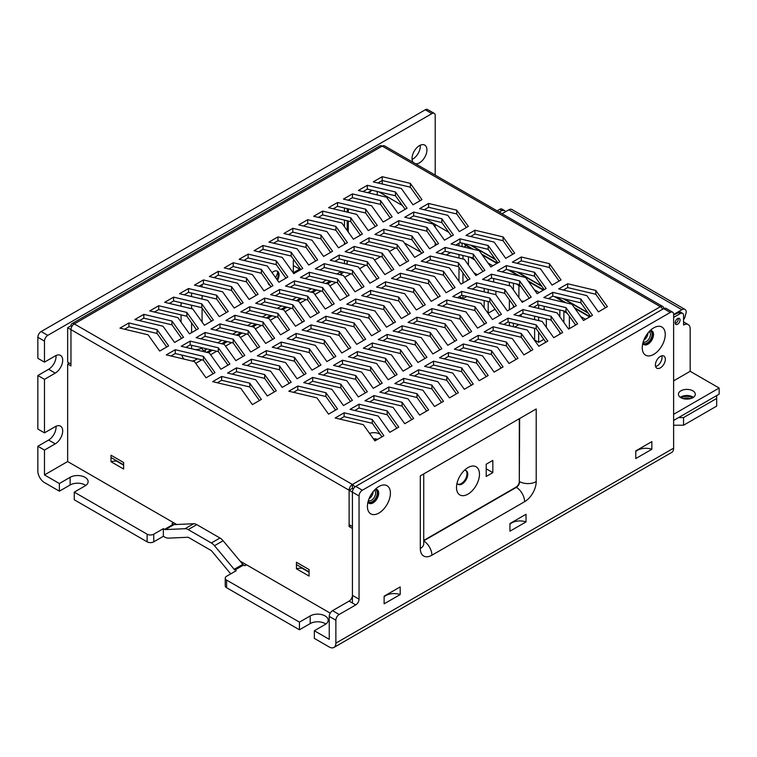 <?xml version="1.0" encoding="UTF-8"?>
<svg xmlns="http://www.w3.org/2000/svg" width="757" height="757" viewBox="0 0 757 757"><rect width="100%" height="100%" fill="white"/><g stroke="black" fill="none" stroke-linecap="round" stroke-linejoin="round"><path stroke-width="1.14" d="M376.636 489.315A7.958 4.599 -60 0 1 377.383 495.788A7.958 4.599 -60 0 1 372.293 502.459A7.958 4.599 -60 0 1 368.706 503.045M651.474 330.639A7.958 4.599 -60 0 1 652.222 337.111A7.958 4.599 -60 0 1 647.131 343.782A7.958 4.599 -60 0 1 643.545 344.369M352.421 603.017L352.421 528.462L349.109 526.541L349.109 490.224A4.693 2.706 -60 0 1 352.421 484.48L352.431 488.312L349.109 490.233L349.109 524.639L352.421 526.55L352.421 492.145A4.684 2.706 -60 0 1 355.733 486.401L362.357 490.224A4.684 2.706 120 0 0 359.045 495.958L352.421 492.135L352.421 595.371L359.045 599.194A4.684 2.706 -60 0 1 355.733 604.928L339.174 614.485A4.684 2.706 120 0 0 335.871 620.22L329.248 616.397A4.684 2.706 -60 0 1 332.56 610.662L339.174 614.485M355.733 486.401L663.69 308.61A4.684 2.706 -60 0 1 666.028 308.373L672.651 312.196A4.684 2.706 120 0 0 670.305 312.433L663.69 308.61A4.693 2.706 -60 0 0 662.706 306.462A4.693 2.706 -60 0 0 660.359 306.689A4.693 2.706 60 0 1 662.706 309.168M246.46 564.779L244.804 565.744L243.584 565.034L234.973 570.002L236.193 570.712L226.598 576.257A4.684 2.706 0 0 0 225.226 578.168A4.684 2.706 0 0 0 226.598 580.08L299.441 622.14L310.209 615.924A10.532 6.084 180 0 1 321.687 614.608A10.532 6.084 180 0 1 328.188 620.229A10.532 6.084 180 0 1 325.103 624.525L314.344 630.742L329.248 639.334L329.248 616.397M355.733 604.928L349.109 601.105L332.56 610.662M349.109 601.105A4.684 2.706 120 0 0 352.421 595.371M354.834 487.063A4.693 2.706 60 0 0 352.421 484.48L74.29 323.901A4.693 2.706 120 0 0 70.969 329.645L70.959 364.051L67.647 362.139L67.647 327.734L70.969 329.636L70.969 365.962L67.647 364.051L67.647 461.552L44.474 474.923L44.474 450.074L55.233 443.867A10.532 6.084 120 0 0 62.121 434.575A10.532 6.084 120 0 0 60.503 426.134A10.532 6.084 120 0 0 55.233 426.655L44.474 432.872L44.474 379.342L55.233 373.125A10.532 6.084 120 0 0 62.121 363.843A10.532 6.084 120 0 0 60.503 355.402A10.532 6.084 120 0 0 55.233 355.922L44.474 362.139L44.474 341.104L37.85 337.281A4.684 2.706 -60 0 1 41.162 331.547L47.786 335.37A4.684 2.706 120 0 0 44.474 341.104M435.209 245.514L435.209 242.789M435.209 227.223L435.209 224.488M435.209 175.113L435.209 115.518A4.684 2.706 120 0 0 434.234 113.37A4.684 2.706 120 0 0 431.897 113.607L47.786 335.37M415.65 163.824A10.532 6.084 120 0 0 425.349 156.131A10.532 6.084 120 0 0 424.743 145.107A10.532 6.084 120 0 0 419.473 145.628A10.532 6.084 120 0 0 412.026 158.535A10.532 6.084 120 0 0 413.085 162.348M44.474 362.139L37.85 358.307L37.85 337.281M44.474 379.342L37.85 375.519L48.609 369.302A10.532 6.084 120 0 0 56.018 355.516M44.474 432.872L37.85 429.049L37.85 375.519M314.344 630.742L314.344 638.388L329.238 646.989A9.377 5.413 -120 0 0 333.922 647.453A9.377 5.413 -120 0 0 335.871 643.157L335.871 620.22M362.357 490.224L670.305 312.433M176.674 524.487L67.647 461.552L44.483 474.932L59.377 483.534L70.136 477.317A10.532 6.084 180 0 1 81.614 476.002A10.532 6.084 180 0 1 88.124 481.622A10.532 6.084 180 0 1 85.039 485.928L74.271 492.135L74.271 499.781L147.123 541.842L147.123 534.196A4.684 2.706 0 0 0 153.747 534.196L153.747 541.842L163.351 536.297L164.572 537.006A11.705 6.756 -120 0 0 168.499 538.132L188.181 537.252L211.364 550.632L230.734 573.863M74.271 492.135L147.123 534.196M226.598 580.08L226.598 587.725L299.441 629.786L310.209 623.569L310.209 615.924M226.598 587.725A4.684 2.706 180 0 1 225.226 585.814L225.226 578.168M153.747 541.842A4.684 2.706 180 0 1 147.123 541.842M85.778 485.445A10.532 6.084 0 0 0 70.136 484.972L59.377 491.179L44.483 482.578A9.377 5.413 60 0 1 37.85 471.1L37.85 446.252L48.609 440.044A10.532 6.084 120 0 0 56.018 426.248M325.851 624.052A10.532 6.084 0 0 0 310.209 623.569M444.141 254.503L441.823 253.169M234.973 570.002A2.337 1.353 60 0 1 234.187 569.321L242.798 564.353L223.107 540.744A9.368 5.403 -120 0 0 219.975 538.019L196.792 524.639A9.368 5.403 -120 0 0 193.65 523.74L185.039 528.708L165.357 529.578A2.337 1.353 60 0 1 164.572 529.361L163.351 528.651L153.747 534.196M164.572 529.361L173.183 524.383L171.962 523.683L173.618 522.727M299.441 622.14L299.441 629.786M44.474 450.074L37.85 446.252M59.377 483.534L59.377 491.179M333.922 647.453L671.677 452.449A9.377 5.413 -120 0 0 673.616 448.163L673.616 314.344A4.684 2.706 120 0 0 672.651 312.196M431.897 113.607L425.273 109.784L41.162 331.547M420.267 145.221A10.532 6.084 -60 0 1 412.073 159.415M425.273 109.784A4.684 2.706 -60 0 1 427.61 109.547L434.234 113.37M665.337 359.272A7.021 4.059 120 0 0 663.889 356.055A7.021 4.059 120 0 0 656.858 360.105A7.021 4.059 120 0 0 656.858 368.214A7.021 4.059 120 0 0 662.271 366.341A7.021 4.059 120 0 0 665.337 359.272M378.916 513.047A16.247 9.377 -60 0 1 367.419 506.414A16.247 9.377 -60 0 1 378.916 486.514A16.247 9.377 -60 0 1 390.404 493.148A16.247 9.377 -60 0 1 378.916 513.047M653.755 354.371A16.247 9.377 -60 0 1 642.258 347.737A16.247 9.377 -60 0 1 653.755 327.838A16.247 9.377 -60 0 1 665.242 334.471A16.247 9.377 -60 0 1 653.755 354.371M635.776 450.898L635.776 458.543L651.853 449.261L651.853 441.615L635.776 450.898M509.953 523.541L509.953 531.187L526.03 521.904L526.03 514.258L509.953 523.541M384.121 596.185L384.121 603.84L400.198 594.557L400.198 586.912L384.121 596.185M536.202 408.969L420.305 475.888L420.305 548.532A16.389 9.463 -60 0 0 431.897 555.222L524.61 501.692A16.389 9.463 -60 0 0 536.202 481.622L536.202 408.969M359.045 495.958L359.045 599.194M678.584 417.58L683.552 417.58L683.552 425.226L716.671 406.112L716.671 395.589M683.552 417.58L716.671 398.456M692.437 397.908A7.021 4.059 0 0 0 681.291 397.908M683.552 425.226L673.616 425.226M690.45 398.655A5.857 3.378 0 0 0 683.278 398.655M173.183 524.383A2.337 1.353 -120 0 0 173.968 524.61L165.357 529.578M193.65 523.74L173.968 524.61M242.798 564.353A2.337 1.353 -120 0 0 243.584 565.034M234.187 569.321L214.505 545.712A9.368 5.403 60 0 0 211.364 542.987L188.181 529.607A9.368 5.403 60 0 0 185.039 528.708M163.351 536.297L163.351 528.651M269.899 285.209A7.958 4.599 -60 0 1 269.473 285.01A7.958 4.599 -60 0 1 267.902 282.399M272.037 272.634A7.958 4.599 -60 0 1 273.447 271.612A7.958 4.599 -60 0 1 277.431 271.224A7.958 4.599 -60 0 1 277.497 280.289M294.066 260.096L293.319 260.522L293.319 272.757L299.611 269.132L299.611 267.874M275.652 277.696A16.247 9.377 120 0 0 277.781 271.971M457.786 484.111A7.958 4.599 120 0 0 461.363 483.534A7.958 4.599 120 0 0 466.454 476.863A7.958 4.599 120 0 0 465.706 470.39M486.202 464.221L486.202 468.81L492.826 472.633L486.202 476.456L486.202 464.221L492.826 460.398L492.826 472.633M467.987 494.122A16.247 9.377 -60 0 1 456.499 487.489A16.247 9.377 -60 0 1 467.987 467.589A16.247 9.377 -60 0 1 479.474 474.223A16.247 9.377 -60 0 1 467.987 494.122M423.731 540.432L516 487.167A4.684 2.706 120 0 0 519.311 481.433L519.311 418.725M400.198 594.557A11.705 6.756 0 0 0 384.121 596.838M526.03 521.904A11.705 6.756 0 0 0 509.953 524.194M651.853 449.261A11.705 6.756 0 0 0 635.776 451.55M299.611 269.132L293.319 265.499M642.797 343.432A7.958 4.599 120 0 0 643.914 344.615A7.958 4.599 120 0 0 647.888 344.217A7.958 4.599 120 0 0 653.092 337.206A7.958 4.599 120 0 0 651.872 330.828A7.958 4.599 120 0 0 650.282 330.459M367.959 502.109A7.958 4.599 120 0 0 369.075 503.291A7.958 4.599 120 0 0 373.05 502.894A7.958 4.599 120 0 0 378.254 495.882A7.958 4.599 120 0 0 377.033 489.505A7.958 4.599 120 0 0 375.444 489.136M277.034 271.034A7.958 4.599 -60 0 1 278.321 274.422A7.958 4.599 -60 0 1 276.93 279.494M269.681 284.906A7.958 4.599 -60 0 1 269.104 284.755M457.029 483.184A7.958 4.599 120 0 0 458.146 484.366A7.958 4.599 120 0 0 462.13 483.969A7.958 4.599 120 0 0 467.324 476.957A7.958 4.599 120 0 0 466.104 470.58A7.958 4.599 120 0 0 464.524 470.211M661.817 355.818A7.021 4.059 -60 0 1 662.034 357.351A7.021 4.059 -60 0 1 655.619 366.549M369.236 193.063A7.021 4.059 -60 0 1 372.028 190.234L367.741 192.704M377.052 191.436A7.021 4.059 -60 0 1 377.005 194.909M370.911 202.119A7.021 4.059 -60 0 1 368.782 201.892A7.021 4.059 -60 0 1 368.262 201.485M376.977 439.722A7.021 4.059 0 0 0 373.788 439.334A7.021 4.059 0 0 1 376.977 439.722M296.432 568.781L309.074 576.077L309.074 569.576L296.432 562.281L296.432 568.781A9.368 5.403 0 0 1 302.09 568.223L309.074 572.254M123.637 465.195L116.663 461.164A9.368 5.403 180 0 0 111.005 461.723L111.005 455.222L123.637 462.518L123.637 469.018L111.005 461.723M330.213 613.142L240.092 561.107M67.647 327.734L70.969 325.813L71.943 326.381M373.116 491.672A5.857 3.378 -60 0 1 368.99 498.816M647.954 332.995A5.857 3.378 -60 0 1 643.828 340.139M649.818 330.904A7.021 4.059 -60 0 1 650.642 339.306A7.021 4.059 -60 0 1 642.958 342.798M374.98 489.58A7.021 4.059 -60 0 1 375.803 497.983A7.021 4.059 -60 0 1 368.12 501.475M662.706 306.462L384.575 145.883A4.693 2.706 120 0 0 382.228 146.11L74.29 323.901A4.693 2.706 -120 0 0 71.943 323.665A4.693 2.706 -120 0 0 70.969 325.813M382.228 184.008L382.228 180.516L410.37 187.206L420.031 200.747M410.37 183.383L382.228 176.693L373.258 181.869L401.399 188.559L412.991 204.816L421.961 199.63L410.37 183.383L410.37 187.206M456.726 210.153L428.585 203.463L419.615 208.639L447.766 215.329L459.348 231.576L468.318 226.4L456.726 210.153L456.726 213.976L466.388 227.516M503.083 236.913L474.942 230.223L465.971 235.399L494.122 242.089L505.704 258.345L514.675 253.16L503.083 236.913L503.083 240.735L512.744 254.276M549.45 263.682L521.299 256.992L512.328 262.168L540.479 268.858L552.071 285.105L561.032 279.929L549.45 263.682L549.45 267.505L559.101 281.046M595.806 290.442L567.655 283.752L558.694 288.928L586.836 295.618L598.427 311.875L607.398 306.689L595.806 290.442L595.806 294.265L605.458 307.806M395.466 191.985L367.325 185.295L358.354 190.471L386.505 197.17L398.087 213.417L407.058 208.241L395.466 191.985L395.466 195.808L405.127 209.358M441.833 218.754L413.682 212.064L404.711 217.24L432.862 223.93L444.454 240.177L453.415 235.001L441.833 218.754L441.833 222.577L451.484 236.118M488.189 245.514L460.038 238.824L451.077 244L479.219 250.699L490.81 266.947L499.781 261.771L488.189 245.514L488.189 249.337L497.841 262.878M534.546 272.283L506.395 265.593L497.434 270.769L525.576 277.459L537.167 293.707L546.138 288.531L534.546 272.283L534.546 276.106L544.207 289.647M580.903 299.043L552.761 292.353L543.791 297.529L571.932 304.229L583.524 320.476L592.494 315.3L580.903 299.043L580.903 302.866L590.564 316.407M380.572 200.596L352.421 193.896L343.451 199.082L371.602 205.772L383.193 222.019L392.154 216.843L380.572 200.596L380.572 204.418L390.224 217.959M426.929 227.355L398.778 220.666L389.817 225.841L417.959 232.531L429.55 248.779L438.521 243.603L426.929 227.355L426.929 231.178L436.59 244.719M473.286 254.115L445.144 247.425L436.174 252.611L464.315 259.301L475.907 275.548L484.877 270.372L473.286 254.115L473.286 257.948L482.947 271.489M519.643 280.885L491.501 274.195L482.531 279.371L510.672 286.061L522.264 302.308L531.234 297.132L519.643 280.885L519.643 284.708L529.304 298.249M565.999 307.645L537.858 300.955L528.888 306.14L557.038 312.83L568.621 329.077L577.591 323.901L565.999 307.645L565.999 311.477L575.661 325.018M365.669 209.197L337.527 202.507L328.557 207.683L356.698 214.373L368.29 230.62L377.26 225.444L365.669 209.197L365.669 213.02L375.33 226.561M412.026 235.957L383.884 229.267L374.914 234.443L403.055 241.133L414.647 257.389L423.617 252.204L412.026 235.957L412.026 239.78L421.687 253.321M458.382 262.726L430.241 256.036L421.271 261.212L449.421 267.902L461.004 284.149L469.974 278.973L458.382 262.726L458.382 266.549L468.044 280.09M504.739 289.486L476.598 282.796L467.627 287.972L495.778 294.662L507.36 310.919L516.331 305.733L504.739 289.486L504.739 293.309L514.4 306.85M551.105 316.256L522.955 309.566L513.984 314.742L542.135 321.432L553.727 337.679L562.688 332.503L551.105 316.256L551.105 320.079L560.757 333.619M350.765 217.798L322.624 211.108L313.653 216.284L341.804 222.974L353.387 239.221L362.357 234.045L350.765 217.798L350.765 221.621L360.427 235.162M397.122 244.558L368.981 237.868L360.01 243.044L388.161 249.744L399.743 265.991L408.714 260.815L397.122 244.558L397.122 248.381L406.783 261.922M443.488 271.328L415.338 264.638L406.367 269.814L434.518 276.504L446.11 292.751L455.071 287.575L443.488 271.328L443.488 275.151L453.14 288.691M489.845 298.088L461.694 291.398L452.724 296.574L480.875 303.264L492.466 319.52L501.427 314.344L489.845 298.088L489.845 301.911L499.497 315.451M536.202 324.857L508.051 318.167L499.09 323.343L527.232 330.033L538.823 346.28L547.794 341.104L536.202 324.857L536.202 328.68L545.863 342.221M335.871 226.4L307.721 219.71L298.75 224.886L326.901 231.576L338.493 247.823L347.454 242.647L335.871 226.4L335.871 230.223L345.523 243.763M382.228 253.16L354.077 246.47L345.107 251.655L373.258 258.345L384.849 274.592L393.81 269.416L382.228 253.16L382.228 256.992L391.88 270.533M428.585 279.929L400.434 273.239L391.473 278.415L419.615 285.105L431.206 301.352L440.177 296.176L428.585 279.929L428.585 283.752L438.237 297.293M474.942 306.689L446.791 299.999L437.83 305.185L465.971 311.875L477.563 328.122L486.533 322.946L474.942 306.689L474.942 310.521L484.603 324.062M521.299 333.459L493.157 326.769L484.187 331.945L512.328 338.634L523.92 354.882L532.89 349.706L521.299 333.459L521.299 337.281L530.96 350.822M320.968 235.001L292.817 228.311L283.856 233.487L311.998 240.177L323.589 256.434L332.56 251.248L320.968 235.001L320.968 238.824L330.62 252.365M367.325 261.771L339.174 255.081L330.213 260.257L358.354 266.947L369.946 283.194L378.916 278.018L367.325 261.771L367.325 265.593L376.986 279.134M413.682 288.531L385.54 281.841L376.57 287.017L404.711 293.707L416.303 309.963L425.273 304.778L413.682 288.531L413.682 292.353L423.343 305.894M460.038 315.3L431.897 308.61L422.926 313.786L451.077 320.476L462.659 336.723L471.63 331.547L460.038 315.3L460.038 319.123L469.7 332.664M506.395 342.06L478.254 335.37L469.283 340.546L497.434 347.236L509.016 363.492L517.987 358.307L506.395 342.06L506.395 345.883L516.056 359.424M306.065 243.603L277.923 236.913L268.953 242.089L297.094 248.779L308.686 265.035L317.656 259.859L306.065 243.603L306.065 247.425L315.726 260.966M352.421 270.372L324.28 263.682L315.309 268.858L343.451 275.548L355.042 291.795L364.013 286.619L352.421 270.372L352.421 274.195L362.083 287.736M398.778 297.132L370.637 290.442L361.666 295.618L389.817 302.308L401.399 318.565L410.37 313.389L398.778 297.132L398.778 300.955L408.439 314.496M445.144 323.901L416.993 317.211L408.023 322.387L436.174 329.077L447.766 345.324L456.726 340.148L445.144 323.901L445.144 327.724L454.796 341.265M491.501 350.661L463.35 343.971L454.38 349.147L482.531 355.837L494.122 372.094L503.083 366.918L491.501 350.661L491.501 354.484L501.153 368.025M291.161 252.204L263.02 245.514L254.049 250.699L282.2 257.389L293.782 273.637L302.753 268.461L291.161 252.204L291.161 256.036L300.822 269.577M337.527 278.973L309.376 272.283L300.406 277.459L328.557 284.149L340.148 300.397L349.109 295.221L337.527 278.973L337.527 282.796L347.179 296.337M383.884 305.733L355.733 299.043L346.763 304.229L374.914 310.919L386.505 327.166L395.466 321.99L383.884 305.733L383.884 309.566L393.536 323.107M430.241 332.503L402.09 325.813L393.129 330.989L421.271 337.679L432.862 353.926L441.833 348.75L430.241 332.503L430.241 336.326L439.893 349.866M476.598 359.263L448.447 352.573L439.486 357.758L467.627 364.448L479.219 380.695L488.189 375.519L476.598 359.263L476.598 363.095L486.259 376.636M276.267 260.815L248.116 254.115L239.146 259.301L267.297 265.991L278.888 282.238L287.849 277.062L276.267 260.815L276.267 264.638L285.919 278.179M322.624 287.575L294.473 280.885L285.512 286.061L313.653 292.751L325.245 309.007L334.216 303.822L322.624 287.575L322.624 291.398L332.276 304.939M368.981 314.344L340.83 307.645L331.869 312.83L360.01 319.52L371.602 335.767L380.572 330.591L368.981 314.344L368.981 318.167L378.642 331.708M415.338 341.104L387.196 334.414L378.226 339.59L406.367 346.28L417.959 362.537L426.929 357.351L415.338 341.104L415.338 344.927L424.999 358.468M461.694 367.874L433.553 361.174L424.582 366.36L452.724 373.05L464.315 389.297L473.286 384.121L461.694 367.874L461.694 371.696L471.356 385.237M261.364 269.416L233.213 262.726L224.252 267.902L252.393 274.592L263.985 290.839L272.955 285.663L261.364 269.416L261.364 273.239L271.025 286.78M307.721 296.176L279.579 289.486L270.609 294.662L298.75 301.352L310.342 317.609L319.312 312.433L307.721 296.176L307.721 299.999L317.382 313.54M354.077 322.946L325.936 316.256L316.965 321.432L345.107 328.122L356.698 344.369L365.669 339.193L354.077 322.946L354.077 326.769L363.738 340.309M400.434 349.706L372.293 343.016L363.322 348.192L391.473 354.882L403.055 371.138L412.026 365.962L400.434 349.706L400.434 353.528L410.095 367.069M446.791 376.475L418.649 369.785L409.679 374.961L437.83 381.651L449.421 397.898L458.382 392.722L446.791 376.475L446.791 380.298L456.452 393.839M246.46 278.018L218.319 271.328L209.348 276.504L237.49 283.194L249.081 299.441L258.052 294.265L246.46 278.018L246.46 281.841L256.121 295.381M292.817 304.778L264.676 298.088L255.705 303.264L283.856 309.963L295.438 326.21L304.409 321.034L292.817 304.778L292.817 308.61L302.478 322.151M339.174 331.547L311.032 324.857L302.062 330.033L330.213 336.723L341.804 352.97L350.765 347.794L339.174 331.547L339.174 335.37L348.835 348.911M385.54 358.307L357.389 351.617L348.419 356.793L376.57 363.492L388.161 379.74L397.122 374.564L385.54 358.307L385.54 362.139L395.192 375.68M431.897 385.076L403.746 378.386L394.785 383.562L422.926 390.252L434.518 406.5L443.488 401.324L431.897 385.076L431.897 388.899L441.549 402.44M231.557 286.619L203.415 279.929L194.445 285.105L222.596 291.795L234.178 308.052L243.148 302.866L231.557 286.619L231.557 290.442L241.218 303.983M277.923 313.389L249.772 306.689L240.802 311.875L268.953 318.565L280.544 334.812L289.505 329.636L277.923 313.389L277.923 317.211L287.575 330.752M324.28 340.148L296.129 333.459L287.168 338.634L315.309 345.324L326.901 361.581L335.871 356.396L324.28 340.148L324.28 343.971L333.932 357.512M370.637 366.918L342.486 360.218L333.525 365.404L361.666 372.094L373.258 388.341L382.228 383.165L370.637 366.918L370.637 370.741L380.298 384.282M416.993 393.678L388.852 386.988L379.882 392.164L408.023 398.854L419.615 415.11L428.585 409.925L416.993 393.678L416.993 397.501L426.655 411.042M216.663 295.221L188.512 288.531L179.541 293.707L207.692 300.397L219.284 316.653L228.254 311.477L216.663 295.221L216.663 299.043L226.315 312.584M263.02 321.99L234.869 315.3L225.908 320.476L254.049 327.166L265.641 343.413L274.611 338.237L263.02 321.99L263.02 325.813L272.681 339.354M309.376 348.75L281.235 342.06L272.265 347.236L300.406 353.926L311.998 370.182L320.968 365.006L309.376 348.75L309.376 352.573L319.038 366.114M355.733 375.519L327.592 368.829L318.621 374.005L346.763 380.695L358.354 396.942L367.325 391.766L355.733 375.519L355.733 379.342L365.394 392.883M402.09 402.279L373.949 395.589L364.978 400.765L393.129 407.455L404.711 423.712L413.682 418.536L402.09 402.279L402.09 406.102L411.751 419.643M201.759 303.822L173.618 297.132L164.648 302.308L192.789 309.007L204.381 325.255L213.351 320.079L201.759 303.822L201.759 307.654L211.421 321.195M248.116 330.591L219.975 323.901L211.004 329.077L239.146 335.767L250.737 352.014L259.708 346.838L248.116 330.591L248.116 334.414L257.777 347.955M294.473 357.351L266.332 350.661L257.361 355.837L285.512 362.537L297.094 378.784L306.065 373.608L294.473 357.351L294.473 361.174L304.134 374.724M340.83 384.121L312.688 377.431L303.718 382.607L331.869 389.297L343.451 405.544L352.421 400.368L340.83 384.121L340.83 387.944L350.491 401.484M387.196 410.881L359.045 404.191L350.075 409.367L378.226 416.066L389.817 432.313L398.778 427.137L387.196 410.881L387.196 414.704L396.848 428.254M186.856 312.433L158.715 305.733L149.744 310.919L177.895 317.609L189.477 333.856L198.448 328.68L186.856 312.433L186.856 316.256L196.517 329.797M233.213 339.193L205.071 332.503L196.101 337.679L224.252 344.369L235.834 360.625L244.804 355.44L233.213 339.193L233.213 343.016L242.874 356.556M279.579 365.962L251.428 359.263L242.458 364.448L270.609 371.138L282.2 387.385L291.161 382.209L279.579 365.962L279.579 369.785L289.231 383.326M325.936 392.722L297.785 386.032L288.814 391.208L316.965 397.898L328.557 414.155L337.527 408.969L325.936 392.722L325.936 396.545L335.588 410.086M372.293 419.492L344.142 412.792L335.181 417.978L363.322 424.668L374.914 440.915L383.884 435.739L372.293 419.492L372.293 423.314L381.954 436.855M171.962 321.034L143.811 314.344L134.841 319.52L162.992 326.21L174.583 342.457L183.544 337.281L171.962 321.034L171.962 324.857L181.614 338.398M218.319 347.794L190.168 341.104L181.197 346.28L209.348 352.97L220.94 369.227L229.901 364.051L218.319 347.794L218.319 351.617L227.971 365.158M264.676 374.564L236.525 367.874L227.564 373.05L255.705 379.74L267.297 395.987L276.267 390.811L264.676 374.564L264.676 378.386L274.327 391.927M157.059 329.636L128.908 322.946L119.947 328.122L148.088 334.812L159.68 351.059L168.65 345.883L157.059 329.636L157.059 333.459L166.71 346.999M203.415 356.396L175.264 349.706L166.303 354.882L194.445 361.581L206.036 377.828L215.007 372.652L203.415 356.396L203.415 360.218L213.077 373.769M249.772 383.165L221.631 376.475L212.66 381.651L240.802 388.341L252.393 404.588L261.364 399.412L249.772 383.165L249.772 386.988L259.433 400.529M377.951 182.986L382.228 180.516L382.228 176.693M424.308 209.755L428.585 207.286L456.726 213.976M470.665 236.515L474.942 234.045L503.083 240.735M517.022 263.285L521.299 260.815L549.45 267.505M563.378 290.045L567.655 287.575L595.806 294.265M363.048 191.587L367.325 189.118L395.466 195.808M409.405 218.357L413.682 215.887L441.833 222.577M455.761 245.117L460.038 242.647L488.189 249.337M502.118 271.886L506.395 269.416L534.546 276.106M548.484 298.646L552.761 296.176L580.903 302.866M348.144 200.189L352.421 197.719L380.572 204.418M394.501 226.958L398.778 224.488L426.929 231.178M440.867 253.718L445.144 251.248L473.286 257.948M487.224 280.487L491.501 278.018L519.643 284.708M533.581 307.247L537.858 304.778L565.999 311.477M333.25 208.8L337.527 206.33L365.669 213.02M379.607 235.559L383.884 233.09L412.026 239.78M425.964 262.329L430.241 259.859L458.382 266.549M472.321 289.089L476.598 286.619L504.739 293.309M518.677 315.858L522.955 313.389L551.105 320.079M318.347 217.401L322.624 214.931L350.765 221.621M364.704 244.161L368.981 241.691L397.122 248.381M411.06 270.93L415.338 268.461L443.488 275.151M457.417 297.69L461.694 295.221L489.845 301.911M503.774 324.46L508.051 321.99L536.202 328.68M303.443 226.002L307.721 223.533L335.871 230.223M349.8 252.762L354.077 250.293L382.228 256.992M396.157 279.532L400.434 277.062L428.585 283.752M442.514 306.292L446.791 303.822L474.942 310.521M488.88 333.061L493.157 330.591L521.299 337.281M288.54 234.604L292.817 232.134L320.968 238.824M334.897 261.373L339.174 258.903L367.325 265.593M381.263 288.133L385.54 285.663L413.682 292.353M427.62 314.903L431.897 312.433L460.038 319.123M473.977 341.662L478.254 339.193L506.395 345.883M273.646 243.205L277.923 240.735L306.065 247.425M320.003 269.975L324.28 267.505L352.421 274.195M366.36 296.735L370.637 294.265L398.778 300.955M412.716 323.504L416.993 321.034L445.144 327.724M459.073 350.264L463.35 347.794L491.501 354.484M258.743 251.807L263.02 249.337L291.161 256.036M305.099 278.576L309.376 276.106L337.527 282.796M351.456 305.336L355.733 302.866L383.884 309.566M397.813 332.105L402.09 329.636L430.241 336.326M444.17 358.865L448.447 356.396L476.598 363.095M243.839 260.417L248.116 257.948L276.267 264.638M290.196 287.177L294.473 284.708L322.624 291.398M336.553 313.947L340.83 311.477L368.981 318.167M382.919 340.707L387.196 338.237L415.338 344.927M429.276 367.476L433.553 365.006L461.694 371.696M228.936 269.019L233.213 266.549L261.364 273.239M275.302 295.779L279.579 293.309L307.721 299.999M321.659 322.548L325.936 320.079L354.077 326.769M368.016 349.308L372.293 346.838L400.434 353.528M414.372 376.078L418.649 373.608L446.791 380.298M214.042 277.62L218.319 275.151L246.46 281.841M260.399 304.38L264.676 301.911L292.817 308.61M306.755 331.15L311.032 328.68L339.174 335.37M353.112 357.91L357.389 355.44L385.54 362.139M399.469 384.679L403.746 382.209L431.897 388.899M199.138 286.222L203.415 283.752L231.557 290.442M245.495 312.991L249.772 310.521L277.923 317.211M291.852 339.751L296.129 337.281L324.28 343.971M338.209 366.52L342.486 364.051L370.637 370.741M384.575 393.28L388.852 390.811L416.993 397.501M184.235 294.823L188.512 292.353L216.663 299.043M230.592 321.593L234.869 319.123L263.02 325.813M276.958 348.352L281.235 345.883L309.376 352.573M323.315 375.122L327.592 372.652L355.733 379.342M369.671 401.882L373.949 399.412L402.09 406.102M169.341 303.425L173.618 300.955L201.759 307.654M215.698 330.194L219.975 327.724L248.116 334.414M262.054 356.954L266.332 354.484L294.473 361.174M308.411 383.723L312.688 381.254L340.83 387.944M354.768 410.483L359.045 408.014L387.196 414.704M154.437 312.026L158.715 309.566L186.856 316.256M200.794 338.795L205.071 336.326L233.213 343.016M247.151 365.555L251.428 363.095L279.579 369.785M293.508 392.325L297.785 389.855L325.936 396.545M339.865 419.085L344.142 416.624L372.293 423.314M139.534 320.637L143.811 318.167L171.962 324.857M185.891 347.397L190.168 344.927L218.319 351.617M232.248 374.166L236.525 371.696L264.676 378.386M124.631 329.238L128.908 326.769L157.059 333.459M170.987 355.998L175.264 353.528L203.415 360.218M217.354 382.768L221.631 380.298L249.772 386.988M378.916 191.871L402.421 205.563M424.942 218.565L448.787 232.323M471.299 245.325L495.144 259.093M517.656 272.094L541.501 285.853M564.012 298.854L587.858 312.622M352.421 484.48L660.359 306.689L382.228 146.11A4.693 2.706 -120 0 0 379.882 145.883L71.943 323.665M350.765 525.585L349.109 526.541M67.647 364.051L69.303 363.095M352.421 492.145L349.109 490.233M352.431 488.312L353.396 488.871M643.251 341.795A5.857 3.378 120 0 0 643.374 341.871A5.857 3.378 120 0 0 649.232 338.493A5.857 3.378 120 0 0 649.232 331.736A5.857 3.378 120 0 0 649.099 331.661M368.413 500.472A5.857 3.378 120 0 0 368.536 500.547A5.857 3.378 120 0 0 374.393 497.169A5.857 3.378 120 0 0 374.393 490.413A5.857 3.378 120 0 0 374.261 490.337M221.631 380.298L221.631 376.475M175.264 353.528L175.264 349.706M128.908 326.769L128.908 322.946M236.525 371.696L236.525 367.874M190.168 344.927L190.168 341.104M143.811 318.167L143.811 314.344M344.142 416.624L344.142 412.792M297.785 389.855L297.785 386.032M251.428 363.095L251.428 359.263M205.071 336.326L205.071 332.503M158.715 309.566L158.715 305.733M359.045 408.014L359.045 404.191M312.688 381.254L312.688 377.431M266.332 354.484L266.332 350.661M219.975 327.724L219.975 323.901M173.618 300.955L173.618 297.132M373.949 399.412L373.949 395.589M327.592 372.652L327.592 368.829M281.235 345.883L281.235 342.06M234.869 319.123L234.869 315.3M188.512 292.353L188.512 288.531M388.852 390.811L388.852 386.988M342.486 364.051L342.486 360.218M296.129 337.281L296.129 333.459M249.772 310.521L249.772 306.689M203.415 283.752L203.415 279.929M403.746 382.209L403.746 378.386M357.389 355.44L357.389 351.617M311.032 328.68L311.032 324.857M264.676 301.911L264.676 298.088M218.319 275.151L218.319 271.328M418.649 373.608L418.649 369.785M372.293 346.838L372.293 343.016M325.936 320.079L325.936 316.256M279.579 293.309L279.579 289.486M233.213 266.549L233.213 262.726M433.553 365.006L433.553 361.174M387.196 338.237L387.196 334.414M340.83 311.477L340.83 307.645M294.473 284.708L294.473 280.885M248.116 257.948L248.116 254.115M448.447 356.396L448.447 352.573M402.09 329.636L402.09 325.813M355.733 302.866L355.733 299.043M309.376 276.106L309.376 272.283M263.02 249.337L263.02 245.514M463.35 347.794L463.35 343.971M416.993 321.034L416.993 317.211M370.637 294.265L370.637 290.442M324.28 267.505L324.28 263.682M277.923 240.735L277.923 236.913M478.254 339.193L478.254 335.37M431.897 312.433L431.897 308.61M385.54 285.663L385.54 281.841M339.174 258.903L339.174 255.081M292.817 232.134L292.817 228.311M493.157 330.591L493.157 326.769M446.791 303.822L446.791 299.999M400.434 277.062L400.434 273.239M354.077 250.293L354.077 246.47M307.721 223.533L307.721 219.71M508.051 321.99L508.051 318.167M461.694 295.221L461.694 291.398M415.338 268.461L415.338 264.638M368.981 241.691L368.981 237.868M322.624 214.931L322.624 211.108M522.955 313.389L522.955 309.566M476.598 286.619L476.598 282.796M430.241 259.859L430.241 256.036M383.884 233.09L383.884 229.267M337.527 206.33L337.527 202.507M537.858 304.778L537.858 300.955M491.501 278.018L491.501 274.195M445.144 251.248L445.144 247.425M398.778 224.488L398.778 220.666M352.421 197.719L352.421 193.896M552.761 296.176L552.761 292.353M506.395 269.416L506.395 265.593M460.038 242.647L460.038 238.824M413.682 215.887L413.682 212.064M367.325 189.118L367.325 185.295M567.655 287.575L567.655 283.752M521.299 260.815L521.299 256.992M474.942 234.045L474.942 230.223M428.585 207.286L428.585 203.463M474.734 259.973L469.775 257.106M463.833 247.037L466.208 245.665M462.092 243.139L462.092 246.621M678.225 318.318A3.473 2.006 120 0 1 678.31 318.99A3.473 2.006 -60 0 1 678.3 319.17A3.473 2.006 -60 0 1 675.235 323.504M680.06 320.183A3.473 2.006 120 0 0 680.06 320.003A3.473 2.006 120 0 0 679.341 318.413A3.473 2.006 120 0 0 676.739 319.265A3.473 2.006 120 0 0 675.159 322.652A3.473 2.006 120 0 0 675.159 322.832A3.473 2.006 120 0 0 675.878 324.422A3.473 2.006 120 0 0 678.48 323.57A3.473 2.006 120 0 0 680.06 320.183M673.616 314.95L680.098 311.941L682.596 313.341A4.693 2.716 -60 0 1 683.571 315.48L683.571 325.037A9.396 5.422 -60 0 1 688.236 324.592A9.396 5.422 -60 0 1 690.176 328.86L690.176 371.308L673.616 380.875M673.616 317.401L680.259 313.568A4.693 2.716 -60 0 1 682.596 313.341M493.668 278.538L493.668 282.02M522.708 302.052L522.708 300.917L523.693 301.485M516.132 283.875L521.09 286.742M563.88 322.435L563.88 311.439L567.447 313.502M569.368 316.189L569.368 328.652M559.839 310.01L559.839 316.767M559.839 332.332L559.839 334.149M544.132 306.273L544.132 309.764M546.346 327.336L546.346 318.943M543.81 339.354L538.653 342.334L538.653 332.115M538.653 320.599L538.653 317.117M538.653 308.459L538.653 304.967M538.653 342.334L534.612 339.997L534.612 328.301M534.612 306.651L534.612 307.493M534.612 316.152L534.612 319.643M518.905 285.474L518.905 297.596M521.109 316.435L521.109 314.448M513.416 326.75L513.416 323.267M513.416 307.418L513.416 305.478M513.416 289.912L513.416 283.232M518.942 324.573L514.665 327.043M510.436 326.04L509.376 325.434L509.376 322.302M509.376 282.266L509.376 285.758M509.376 299.81L509.376 309.755M495.882 294.814L495.882 291.208M495.059 309.225L488.189 313.199L488.189 301.523M488.189 292.864L488.189 289.373M488.189 280.715L488.189 279.929M683.571 321.999A9.396 5.422 -60 0 1 684.262 322.293L688.236 324.592M673.616 314.496L681.896 309.717A6.17 3.558 -60 0 1 684.962 309.414A6.17 3.558 -60 0 1 686.239 312.225L685.028 316.786A4.684 2.706 -60 0 1 683.571 319.634M684.962 309.414L511.921 209.509A6.17 3.558 120 0 0 508.846 209.803L502.071 213.72M464.391 243.688L464.599 244.227A4.684 2.706 120 0 0 465.375 245.183L471.914 248.958M470.362 245.107L495.523 259.632M516.719 271.867L541.88 286.392M563.076 298.637L588.246 313.161M499.223 212.074L501.844 210.56L504.541 210.541L502.061 209.112A4.693 2.716 120 0 0 499.724 209.339L497.103 210.853M504.541 210.541L505.676 211.638M466.766 296.432L462.953 298.627L462.953 295.523M459.376 296.564L462.953 298.627M458.979 243.262L458.979 245.883M458.979 254.541L458.979 258.033M458.979 267.382L458.979 281.311M476.2 275.378L475.5 274.98M477.336 274.725L473.91 272.747M468.441 256.793L468.441 265.073M462.953 283.023L462.953 272.955M462.953 258.97L462.953 255.488M484.149 288.417L484.149 291.899M484.149 300.557L484.149 307.853M487.991 262.991L492.826 265.783M502.752 271.517L504.276 272.397M534.347 289.761L539.183 292.543M549.118 298.286L550.632 299.157M580.704 316.521L585.539 319.312M420.835 252.138L404.314 242.902M395.485 247.993L389.41 251.504M380.582 256.595L374.516 260.105M365.688 265.205L359.613 268.707M350.784 273.807L344.709 277.308M335.881 282.408L329.815 285.909M320.977 291.01L314.912 294.511M306.083 299.611L300.009 303.122M291.18 308.213L285.105 311.723M276.277 316.814L270.211 320.325M261.383 325.425L255.308 328.926M246.479 334.026L240.404 337.527M231.576 342.628L225.501 346.129M216.672 351.229L210.607 354.74M201.778 359.83L195.703 363.341M111.005 457.521L123.637 464.817M296.432 564.58L309.074 571.876M673.616 420.447L719.15 394.16L719.15 388.038L690.176 371.308M673.616 414.325L719.15 388.038M450.538 252.535L446.261 255.005M692.825 397.699A8.431 4.864 180 0 1 683.637 398.75A8.431 4.864 180 0 1 678.433 394.255A8.431 4.864 180 0 1 686.864 389.391A8.431 4.864 180 0 1 695.295 394.255A8.431 4.864 180 0 1 692.825 397.699M369.577 433.43A7.958 4.599 180 0 1 380.232 434.452M693.421 397.311A8.431 4.864 -0 0 0 680.306 397.311M377.667 439.325A7.958 4.599 -0 0 0 373.409 438.805M348.277 208.885L348.277 212.367M348.277 221.025L348.277 232.049M331.651 281.396L327.374 283.866M316.748 290.007L312.471 292.476M301.844 298.608L297.567 301.078M286.941 307.21L282.664 309.679M272.047 315.811L267.77 318.281M257.143 324.412L252.866 326.882M242.24 333.014L237.963 335.483M227.337 341.625L223.06 344.085M212.443 350.226L208.166 352.696M197.539 358.827L196.792 359.253A22.227 12.831 -60 0 1 192.354 361.08M184.065 359.111A22.227 12.831 -60 0 1 181.756 355.071M181.074 338.71L181.074 337.641M181.074 322.066L181.074 314.874M181.074 306.216L181.074 302.734M335.871 643.157L673.616 448.163M70.136 484.972L70.136 477.317M223.107 540.744L214.505 545.712M219.975 538.019L211.364 542.987M196.792 524.639L188.181 529.607M346.441 264.117A9.368 5.403 0 0 0 347.217 261.96L347.217 260.815M344.473 207.976L344.473 211.468M344.473 220.126L344.473 226.731M344.473 242.297L344.473 244.369M344.473 260.162L344.473 263.644M336.893 273.987L341.161 271.517A4.684 2.706 -60 0 1 341.161 271.517A9.368 5.403 60 0 1 340.3 274.8M207.058 348.949L205.402 349.904A9.368 5.403 60 0 1 205.109 351.967M326.267 280.118L321.99 282.588M311.364 288.72L307.087 291.19M296.46 297.331L292.183 299.8M281.566 305.932L277.289 308.402M266.663 314.534L262.386 317.003M251.759 323.135L247.482 325.605M236.865 331.736L232.588 334.206M221.962 340.338L217.685 342.807M205.402 349.904A4.684 2.706 -60 0 1 202.091 347.993A9.368 5.403 180 0 1 195.013 349.564M191.578 293.082L191.578 296.574M191.578 305.232L191.578 308.714M191.578 322.879L191.578 332.645M191.578 345.268L191.578 348.75M202.091 339.108L202.091 338.048M202.091 322.047L202.091 308.118M202.091 299.072L202.091 295.58M202.091 286.922L202.091 284.518M196.811 358.657A9.368 5.403 -120 0 0 196.792 359.253M519.311 481.433L519.643 418.536M516 487.167L516.331 487.357A4.684 2.706 120 0 0 519.643 481.622A11.705 6.756 0 0 0 536.202 481.622M423.731 540.82L516.331 487.357A11.705 6.756 60 0 1 524.61 501.692M423.731 473.901L423.731 543.753A11.705 6.756 180 0 1 420.305 548.532M423.731 540.952A11.705 6.756 60 0 1 431.897 555.222M55.233 443.867L48.609 440.044M55.233 373.125L48.609 369.302M349.109 490.224L70.969 329.645M680.259 313.568L678.14 312.348M508.846 209.803L681.896 309.717M574.326 307.579L590.091 316.681M566.122 302.838L555.856 296.914M527.97 280.819L543.734 289.922M509.499 270.154L519.756 276.078M481.613 254.049L497.377 263.152M464.599 244.227L473.399 249.308M499.724 209.339L501.844 210.56M347.217 230.573L347.217 220.779M347.217 212.121L347.217 208.629M340.631 274.876L343.517 272.075M347.037 264.25L347.217 261.96M206.67 352.336L210.948 349.866M221.564 343.735L225.841 341.265M236.468 335.133L240.745 332.664M251.371 326.532L255.648 324.062M266.275 317.921L270.552 315.461M281.169 309.32L285.446 306.85M296.072 300.718L300.349 298.249M310.976 292.117L315.253 289.647M325.879 283.515L330.156 281.046M368.782 201.892L367.94 201.409M589.656 316.937L574.942 308.44M564.627 302.488L554.37 296.564M543.299 290.168L528.585 281.68M518.271 275.718L508.004 269.795M496.942 263.408L482.228 254.91"/></g></svg>
